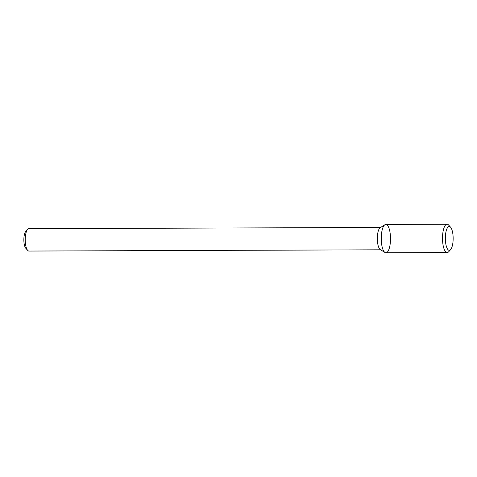 <?xml version="1.0" encoding="UTF-8"?>
<svg xmlns="http://www.w3.org/2000/svg" width="477" height="477" viewBox="0 0 477 477"><rect width="100%" height="100%" fill="white"/><g stroke="black" fill="none" stroke-linecap="round" stroke-linejoin="round"><path stroke-width="0.72" d="M450.556 227.183L448.69 225.096A14.167 4.633 89.8 0 0 447.08 224.226L385.827 224.44A14.167 4.633 89.8 0 0 381.242 237.91A14.167 4.633 89.8 0 0 385.458 252.703A14.167 4.633 89.8 0 0 390.502 237.886A14.167 4.633 89.8 0 0 384.897 224.733A14.167 4.633 89.8 0 0 381.242 238.625A14.167 4.633 89.8 0 0 384.999 252.494A14.167 4.633 89.8 0 0 385.458 252.703A14.167 4.633 89.8 0 0 385.923 252.774L447.182 252.56A14.167 4.633 89.8 0 0 448.785 251.677L450.64 249.572A11.931 3.905 89.8 0 0 453.15 238.369A11.931 3.905 89.8 0 0 450.556 227.183A11.931 3.905 89.8 0 0 445.435 235.71A11.931 3.905 89.8 0 0 448.893 250.258A11.931 3.905 89.8 0 0 450.64 249.572M384.897 224.733L380.211 227.678A11.18 3.655 89.8 0 0 377.325 238.637A11.18 3.655 89.8 0 0 380.288 249.578L384.999 252.494M380.574 227.451L28.847 228.704A11.18 3.655 89.8 0 0 27.583 229.395A11.18 3.655 89.8 0 0 25.233 239.889A11.18 3.655 89.8 0 0 27.66 250.365A11.18 3.655 89.8 0 0 28.56 250.997A11.18 3.655 89.8 0 0 28.93 251.057L380.652 249.805M27.583 229.395L25.734 231.5A8.944 2.928 89.8 0 0 23.85 239.895A8.944 2.928 89.8 0 0 25.794 248.278L27.66 250.365M447.08 224.226A14.167 4.633 89.8 0 0 442.501 237.689A14.167 4.633 89.8 0 0 446.716 252.488A14.167 4.633 89.8 0 0 447.182 252.56"/></g></svg>
